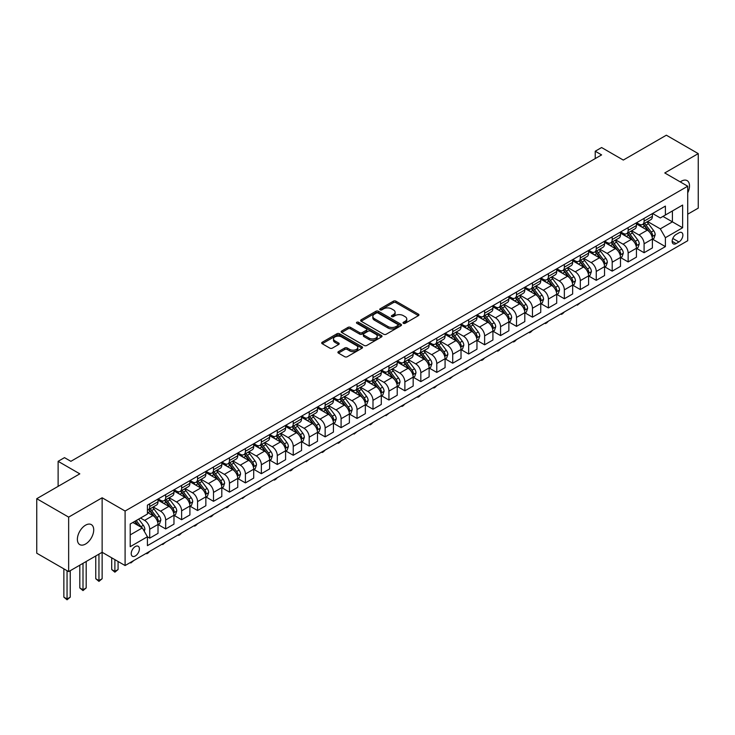 <?xml version="1.0" encoding="UTF-8"?>
<svg xmlns="http://www.w3.org/2000/svg" width="735" height="735" viewBox="0 0 735 735"><rect width="100%" height="100%" fill="white"/><g stroke="black" fill="none" stroke-linecap="round" stroke-linejoin="round"><path stroke-width="1.1" d="M403.386 323.308A1.24 0.717 0 0 0 405.141 323.308L418.445 315.627A1.773 1.02 0 0 0 418.959 314.902A1.773 1.02 0 0 0 418.445 314.176L395.908 301.166A1.773 1.02 0 0 0 393.4 301.166L380.096 308.847A1.24 0.717 0 0 0 379.729 309.352A1.24 0.717 0 0 0 380.096 309.858A1.24 0.717 0 0 0 381.851 309.858L383.569 308.865A5.669 3.271 0 0 1 391.58 308.865L393.464 309.95A5.669 3.271 0 0 1 395.118 312.265A5.669 3.271 0 0 1 393.464 314.58L391.737 315.572A1.24 0.717 0 0 0 391.378 316.078A1.24 0.717 0 0 0 391.737 316.583A1.24 0.717 0 0 0 393.491 316.583L395.219 315.591A5.669 3.271 0 0 1 403.23 315.591L405.104 316.675A5.669 3.271 0 0 1 406.767 318.99A5.669 3.271 0 0 1 405.104 321.305L403.386 322.298A1.24 0.717 0 0 0 403.019 322.803A1.24 0.717 0 0 0 403.386 323.308L403.386 322.298M85.545 544.038A11.549 6.67 120 0 0 93.097 533.858A11.549 6.67 120 0 0 91.324 524.606A11.549 6.67 120 0 0 85.545 525.185A11.549 6.67 120 0 0 78.002 535.356A11.549 6.67 120 0 0 79.775 544.607A11.549 6.67 120 0 0 85.545 544.038M687.721 192.836A11.549 6.67 120 0 0 687.115 180.626A11.549 6.67 120 0 0 681.345 181.205A11.549 6.67 120 0 0 680.27 181.903M135.304 555.972A5.77 3.335 120 0 0 139.08 550.883A5.77 3.335 120 0 0 138.189 546.252A5.77 3.335 120 0 0 135.304 546.546A5.77 3.335 120 0 0 131.537 551.627A5.77 3.335 120 0 0 132.419 556.257A5.77 3.335 120 0 0 135.304 555.972M338.422 351.633A1.773 1.02 0 0 0 337.907 352.35A1.773 1.02 0 0 0 338.422 353.076L344.752 356.732A1.773 1.02 0 0 0 347.251 356.732L362.033 348.197A1.773 1.02 0 0 0 362.548 347.471A1.773 1.02 0 0 0 362.033 346.755L339.487 333.736A1.773 1.02 0 0 0 336.979 333.736L322.206 342.271A1.773 1.02 0 0 0 321.691 342.988A1.773 1.02 0 0 0 322.206 343.714L329.85 348.124A1.773 1.02 0 0 0 332.349 348.124L338.67 344.476A1.773 1.02 0 0 0 339.193 343.75A1.773 1.02 0 0 0 338.67 343.024L334.884 340.838A4.741 2.738 0 0 1 333.497 338.909A4.741 2.738 0 0 1 336.419 336.382A4.741 2.738 0 0 1 341.582 336.97L356.429 345.542A4.741 2.738 0 0 1 357.816 347.471A4.741 2.738 0 0 1 354.886 349.998A4.741 2.738 0 0 1 349.722 349.41L347.251 347.977A1.773 1.02 0 0 0 344.752 347.977L338.422 351.633L338.422 353.076M687.721 214.197L698.25 208.124L698.25 153.615L666.351 135.203L623.298 160.065L601.607 147.542L595.231 151.226L601.607 154.901L70.882 461.323L64.496 457.639L58.12 461.323L58.12 486.368M68.649 517.118L68.649 571.619L102.137 552.288L102.137 497.779L68.649 517.118L36.75 498.697L79.812 473.845L58.12 461.323M102.137 497.779L125.097 511.036L687.721 186.212L687.721 240.712L125.097 565.546L125.097 511.036M698.25 153.615L664.762 172.955L687.721 186.212M383.698 334.241A1.773 1.02 0 0 0 386.197 334.241L400.979 325.715A1.773 1.02 0 0 0 401.494 324.989A1.773 1.02 0 0 0 400.979 324.264L378.433 311.254A1.773 1.02 0 0 0 375.925 311.254L361.151 319.78A1.773 1.02 0 0 0 360.637 320.506A1.773 1.02 0 0 0 361.151 321.232L383.698 334.241M357.329 323.575A1.24 0.717 0 0 1 358.588 323.749L358.588 322.279L381.502 335.509A1.773 1.02 0 0 1 382.025 336.235A1.773 1.02 0 0 1 381.502 336.952L366.728 345.487A1.773 1.02 0 0 1 364.22 345.487L341.683 332.468L341.683 331.026A1.773 1.02 0 0 0 341.159 331.751A1.773 1.02 0 0 0 341.683 332.468M341.683 331.026L348.004 327.378A1.773 1.02 0 0 1 350.512 327.378L359.654 332.652A1.773 1.02 0 0 0 362.153 332.652L366.352 330.226A1.773 1.02 0 0 0 366.866 329.51A1.773 1.02 0 0 0 366.352 328.784L356.833 323.29A1.24 0.717 0 0 1 356.466 322.784A1.24 0.717 0 0 1 357.238 322.123A1.24 0.717 0 0 1 358.588 322.279M68.649 571.619L36.75 553.207L36.75 498.697M678.919 232.839L676.117 234.456A5.595 3.225 120 0 0 672.461 239.38A5.595 3.225 120 0 0 673.315 243.864A5.595 3.225 120 0 0 676.117 243.588L678.919 241.971A5.595 3.225 120 0 0 682.576 237.037A5.595 3.225 120 0 0 681.722 232.554A5.595 3.225 120 0 0 678.919 232.839M652.579 213.499L660.296 217.955L665.395 215.006L665.395 206.094L147.423 505.147L147.423 514.059L130.205 524L130.205 546.693L147.423 536.743L147.423 545.655L665.395 246.611L665.395 237.699L660.296 228.861L647.608 221.538M665.395 215.006L682.622 205.065L682.622 227.749L665.395 237.699M98.949 554.126L98.949 580.576L102.137 578.73L102.137 552.288L125.097 565.546M595.231 151.226L595.231 158.585M662.97 216.412L672.415 221.86L672.415 210.963L682.622 205.065M660.296 228.861L672.415 221.86L682.622 227.749M130.205 534.905L142.324 527.905L132.879 522.456M147.423 536.816L149.72 538.149L149.72 529.237A7.221 4.171 -120 0 0 144.62 520.389L140.532 518.037M149.72 538.149L158.016 533.362L158.016 524.441A7.221 4.171 -120 0 0 152.908 515.602L147.423 512.442M158.209 524.625L165.669 528.943L165.669 520.022A7.221 4.171 -120 0 0 160.57 511.183L153.238 506.957M165.669 528.943L173.965 524.147L173.965 515.235A7.221 4.171 -120 0 0 168.857 506.397L158.016 500.14M174.149 515.419L181.619 519.728L181.619 510.816A7.221 4.171 -120 0 0 176.51 501.977L169.188 497.751M181.619 519.728L189.906 514.941L189.906 506.029A7.221 4.171 -120 0 0 184.807 497.191L173.965 490.934M190.099 506.213L197.568 510.522L197.568 501.61A7.221 4.171 -120 0 0 192.46 492.772L185.137 488.545M197.568 510.522L205.855 505.735L205.855 496.823A7.221 4.171 -120 0 0 200.756 487.985L189.906 481.719M206.048 497.007L213.508 501.316L213.508 492.404A7.221 4.171 -120 0 0 208.409 483.566L201.078 479.33M213.508 501.316L221.805 496.529L221.805 487.617A7.221 4.171 -120 0 0 216.696 478.779L205.855 472.513M221.998 487.801L229.458 492.11L229.458 483.198A7.221 4.171 -120 0 0 224.359 474.36L217.027 470.124M229.458 492.11L237.754 487.323L237.754 478.411A7.221 4.171 -120 0 0 232.646 469.573L221.805 463.307M237.947 478.595L245.407 482.904L245.407 473.992A7.221 4.171 -120 0 0 240.299 465.154L232.977 460.918M245.407 482.904L253.704 478.117L253.704 469.206A7.221 4.171 -120 0 0 248.595 460.367L237.754 454.101M253.887 469.389L261.357 473.698L261.357 464.786A7.221 4.171 -120 0 0 256.249 455.948L248.926 451.713M261.357 473.698L269.644 468.912L269.644 459.991A7.221 4.171 -120 0 0 264.545 451.152L253.704 444.895M269.837 460.183L277.297 464.492L277.297 455.571A7.221 4.171 -120 0 0 272.198 446.733L264.866 442.507M277.297 464.492L285.593 459.697L285.593 450.785A7.221 4.171 -120 0 0 280.494 441.946L269.644 435.69M285.786 450.968L293.247 455.277L293.247 446.365A7.221 4.171 -120 0 0 288.148 437.527L280.816 433.301M293.247 455.277L301.543 450.491L301.543 441.579A7.221 4.171 -120 0 0 296.435 432.74L285.593 426.484M301.736 441.763L309.196 446.071L309.196 437.16A7.221 4.171 -120 0 0 304.097 428.321L296.765 424.095M309.196 446.071L317.492 441.285L317.492 432.373A7.221 4.171 -120 0 0 312.384 423.535L301.543 417.278M317.676 432.557L325.146 436.866L325.146 427.954A7.221 4.171 -120 0 0 320.037 419.115L312.715 414.88M325.146 436.866L333.433 432.079L333.433 423.167A7.221 4.171 -120 0 0 328.334 414.329L317.492 408.063M333.626 423.351L341.095 427.66L341.095 418.748A7.221 4.171 -120 0 0 335.987 409.909L328.664 405.674M341.095 427.66L349.382 422.873L349.382 413.961A7.221 4.171 -120 0 0 344.283 405.123L333.433 398.857M349.575 414.145L357.035 418.454L357.035 409.542A7.221 4.171 -120 0 0 351.936 400.704L344.605 396.468M357.035 418.454L365.332 413.667L365.332 404.755A7.221 4.171 -120 0 0 360.223 395.917L349.382 389.651M365.525 404.939L372.985 409.248L372.985 400.336A7.221 4.171 -120 0 0 367.886 391.498L360.554 387.262M372.985 409.248L381.281 404.461L381.281 395.54A7.221 4.171 -120 0 0 376.173 386.702L365.332 380.445M381.474 395.733L388.934 400.042L388.934 391.121A7.221 4.171 -120 0 0 383.826 382.283L376.504 378.056M388.934 400.042L397.222 395.246L397.222 386.334A7.221 4.171 -120 0 0 392.123 377.496L381.281 371.239M397.414 386.518L404.884 390.827L404.884 381.915A7.221 4.171 -120 0 0 399.776 373.077L392.453 368.851M404.884 390.827L413.171 386.04L413.171 377.128A7.221 4.171 -120 0 0 408.072 368.29L397.222 362.033M413.364 377.312L420.824 381.621L420.824 372.709A7.221 4.171 -120 0 0 415.725 363.871L408.394 359.645M420.824 381.621L429.121 376.834L429.121 367.923A7.221 4.171 -120 0 0 424.021 359.084L413.171 352.828M429.313 368.106L436.774 372.415L436.774 363.503A7.221 4.171 -120 0 0 431.675 354.665L424.343 350.439M436.774 372.415L445.07 367.629L445.07 358.717A7.221 4.171 -120 0 0 439.962 349.878L429.121 343.613M445.263 358.9L452.723 363.209L452.723 354.298A7.221 4.171 -120 0 0 447.624 345.459L440.293 341.224M452.723 363.209L461.02 358.423L461.02 349.511A7.221 4.171 -120 0 0 455.911 340.673L445.07 334.407M461.203 349.695L468.673 354.004L468.673 345.092A7.221 4.171 -120 0 0 463.564 336.253L456.242 332.018M468.673 354.004L476.96 349.217L476.96 340.305A7.221 4.171 -120 0 0 471.861 331.467L461.02 325.201M477.153 340.489L484.622 344.798L484.622 335.886A7.221 4.171 -120 0 0 479.514 327.047L472.192 322.812M484.622 344.798L492.909 340.011L492.909 331.09A7.221 4.171 -120 0 0 487.81 322.252L476.96 315.995M493.102 331.283L500.563 335.592L500.563 326.671A7.221 4.171 -120 0 0 495.463 317.832L488.132 313.606M500.563 335.592L508.859 330.796L508.859 321.884A7.221 4.171 -120 0 0 503.751 313.046L492.909 306.789M509.052 322.068L516.512 326.377L516.512 317.465A7.221 4.171 -120 0 0 511.413 308.627L504.081 304.4M516.512 326.377L524.808 321.59L524.808 312.678A7.221 4.171 -120 0 0 519.7 303.84L508.859 297.583M525.001 312.862L532.462 317.171L532.462 308.259A7.221 4.171 -120 0 0 527.353 299.421L520.031 295.194M532.462 317.171L540.749 312.384L540.749 303.472A7.221 4.171 -120 0 0 535.65 294.634L524.808 288.377M540.942 303.656L548.411 307.965L548.411 299.053A7.221 4.171 -120 0 0 543.303 290.215L535.98 285.988M548.411 307.965L556.698 303.178L556.698 294.266A7.221 4.171 -120 0 0 551.599 285.428L540.749 279.162M556.891 294.45L564.351 298.759L564.351 289.847A7.221 4.171 -120 0 0 559.252 281.009L551.921 276.773M564.351 298.759L572.648 293.972L572.648 285.061A7.221 4.171 -120 0 0 567.549 276.222L556.698 269.956M572.841 285.244L580.301 289.553L580.301 280.641A7.221 4.171 -120 0 0 575.202 271.803L567.87 267.568M580.301 289.553L588.597 284.767L588.597 275.855A7.221 4.171 -120 0 0 583.489 267.016L572.648 260.75M588.79 276.038L596.25 280.347L596.25 271.435A7.221 4.171 -120 0 0 591.151 262.597L583.82 258.362M596.25 280.347L604.547 275.561L604.547 266.64A7.221 4.171 -120 0 0 599.438 257.801L588.597 251.545M604.73 266.833L612.2 271.142L612.2 262.22A7.221 4.171 -120 0 0 607.092 253.382L599.769 249.156M612.2 271.142L620.487 266.346L620.487 257.434A7.221 4.171 -120 0 0 615.388 248.595L604.547 242.339M620.68 257.617L628.149 261.926L628.149 253.015A7.221 4.171 -120 0 0 623.041 244.176L615.719 239.95M628.149 261.926L636.437 257.14L636.437 248.228A7.221 4.171 -120 0 0 631.337 239.389L620.487 233.133M636.629 248.412L644.09 252.721L644.09 243.809A7.221 4.171 -120 0 0 638.991 234.97L631.659 230.744M644.09 252.721L652.386 247.934L652.386 239.022A7.221 4.171 -120 0 0 647.278 230.184L636.437 223.927M636.629 222.705L638.991 224.074A7.221 4.171 -120 0 0 642.601 224.423A7.221 4.171 -120 0 0 644.09 221.125L644.09 218.396M620.68 231.911L623.041 233.28A7.221 4.171 -120 0 0 626.652 233.638A7.221 4.171 -120 0 0 628.149 230.331L628.149 227.602M604.73 241.126L607.092 242.486A7.221 4.171 -120 0 0 610.702 242.844A7.221 4.171 -120 0 0 612.2 239.537L612.2 236.808M588.79 250.332L591.151 251.692A7.221 4.171 -120 0 0 594.753 252.05A7.221 4.171 -120 0 0 596.25 248.742L596.25 246.023M572.841 259.538L575.202 260.897A7.221 4.171 -120 0 0 578.812 261.256A7.221 4.171 -120 0 0 580.301 257.948L580.301 255.229M556.891 268.744L559.252 270.103A7.221 4.171 -120 0 0 562.863 270.462A7.221 4.171 -120 0 0 564.351 267.163L564.351 264.435M540.942 277.949L543.303 279.309A7.221 4.171 -120 0 0 546.913 279.667A7.221 4.171 -120 0 0 548.411 276.369L548.411 273.64M525.001 287.155L527.353 288.524A7.221 4.171 -120 0 0 530.964 288.873A7.221 4.171 -120 0 0 532.462 285.575L532.462 282.846M509.052 296.361L511.413 297.73A7.221 4.171 -120 0 0 515.014 298.088A7.221 4.171 -120 0 0 516.512 294.781L516.512 292.052M493.102 305.576L495.463 306.936A7.221 4.171 -120 0 0 499.074 307.294A7.221 4.171 -120 0 0 500.563 303.987L500.563 301.258M477.153 314.782L479.514 316.142A7.221 4.171 -120 0 0 483.125 316.5A7.221 4.171 -120 0 0 484.622 313.193L484.622 310.473M461.203 323.988L463.564 325.348A7.221 4.171 -120 0 0 467.175 325.706A7.221 4.171 -120 0 0 468.673 322.399L468.673 319.679M445.263 333.194L447.624 334.554A7.221 4.171 -120 0 0 451.226 334.912A7.221 4.171 -120 0 0 452.723 331.614L452.723 328.885M429.313 342.4L431.675 343.76A7.221 4.171 -120 0 0 435.285 344.118A7.221 4.171 -120 0 0 436.774 340.819L436.774 338.091M413.364 351.606L415.725 352.975A7.221 4.171 -120 0 0 419.336 353.324A7.221 4.171 -120 0 0 420.824 350.025L420.824 347.297M397.414 360.812L399.776 362.18A7.221 4.171 -120 0 0 403.386 362.539A7.221 4.171 -120 0 0 404.884 359.231L404.884 356.503M381.474 370.017L383.826 371.386A7.221 4.171 -120 0 0 387.437 371.745A7.221 4.171 -120 0 0 388.934 368.437L388.934 365.708M365.525 379.232L367.886 380.592A7.221 4.171 -120 0 0 371.487 380.95A7.221 4.171 -120 0 0 372.985 377.643L372.985 374.923M349.575 388.438L351.936 389.798A7.221 4.171 -120 0 0 355.547 390.156A7.221 4.171 -120 0 0 357.035 386.849L357.035 384.129M333.626 397.644L335.987 399.004A7.221 4.171 -120 0 0 339.598 399.362A7.221 4.171 -120 0 0 341.095 396.064L341.095 393.335M317.676 406.85L320.037 408.21A7.221 4.171 -120 0 0 323.648 408.568A7.221 4.171 -120 0 0 325.146 405.27L325.146 402.541M301.736 416.056L304.097 417.425A7.221 4.171 -120 0 0 307.699 417.774A7.221 4.171 -120 0 0 309.196 414.476L309.196 411.747M285.786 425.262L288.148 426.631A7.221 4.171 -120 0 0 291.758 426.989A7.221 4.171 -120 0 0 293.247 423.682L293.247 420.953M269.837 434.468L272.198 435.837A7.221 4.171 -120 0 0 275.809 436.195A7.221 4.171 -120 0 0 277.297 432.887L277.297 430.159M253.887 443.683L256.249 445.042A7.221 4.171 -120 0 0 259.859 445.401A7.221 4.171 -120 0 0 261.357 442.093L261.357 439.374M237.947 452.889L240.299 454.248A7.221 4.171 -120 0 0 243.91 454.607A7.221 4.171 -120 0 0 245.407 451.299L245.407 448.58M221.998 462.094L224.359 463.454A7.221 4.171 -120 0 0 227.96 463.813A7.221 4.171 -120 0 0 229.458 460.514L229.458 457.786M206.048 471.3L208.409 472.66A7.221 4.171 -120 0 0 212.02 473.018A7.221 4.171 -120 0 0 213.508 469.72L213.508 466.991M190.099 480.506L192.46 481.875A7.221 4.171 -120 0 0 196.07 482.224A7.221 4.171 -120 0 0 197.568 478.926L197.568 476.197M174.149 489.712L176.51 491.081A7.221 4.171 -120 0 0 180.121 491.439A7.221 4.171 -120 0 0 181.619 488.132L181.619 485.403M158.209 498.918L160.57 500.287A7.221 4.171 -120 0 0 164.171 500.645A7.221 4.171 -120 0 0 165.669 497.338L165.669 494.609M652.579 239.206L665.395 246.611M642.601 224.423L650.888 219.636A7.221 4.171 -120 0 0 652.386 216.338L652.386 213.609M626.652 233.638L634.939 228.842A7.221 4.171 -120 0 0 636.437 225.544L636.437 222.815M610.702 242.844L618.999 238.057A7.221 4.171 -120 0 0 620.487 234.75L620.487 232.021M594.753 252.05L603.049 247.263A7.221 4.171 -120 0 0 604.547 243.956L604.547 241.236M578.812 261.256L587.1 256.469A7.221 4.171 -120 0 0 588.597 253.162L588.597 250.442M562.863 270.462L571.15 265.675A7.221 4.171 -120 0 0 572.648 262.367L572.648 259.648M546.913 279.667L555.21 274.881A7.221 4.171 -120 0 0 556.698 271.582L556.698 268.854M530.964 288.873L539.26 284.087A7.221 4.171 -120 0 0 540.749 280.788L540.749 278.06M515.014 298.088L523.311 293.293A7.221 4.171 -120 0 0 524.808 289.994L524.808 287.266M499.074 307.294L507.361 302.508A7.221 4.171 -120 0 0 508.859 299.2L508.859 296.471M483.125 316.5L491.412 311.713A7.221 4.171 -120 0 0 492.909 308.406L492.909 305.687M467.175 325.706L475.471 320.919A7.221 4.171 -120 0 0 476.96 317.612L476.96 314.892M451.226 334.912L459.522 330.125A7.221 4.171 -120 0 0 461.02 326.818L461.02 324.098M435.285 344.118L443.572 339.331A7.221 4.171 -120 0 0 445.07 336.033L445.07 333.304M419.336 353.324L427.623 348.537A7.221 4.171 -120 0 0 429.121 345.239L429.121 342.51M403.386 362.539L411.683 357.743A7.221 4.171 -120 0 0 413.171 354.445L413.171 351.716M387.437 371.745L395.733 366.958A7.221 4.171 -120 0 0 397.222 363.65L397.222 360.922M371.487 380.95L379.784 376.164A7.221 4.171 -120 0 0 381.281 372.856L381.281 370.137M355.547 390.156L363.834 385.37A7.221 4.171 -120 0 0 365.332 382.062L365.332 379.343M339.598 399.362L347.885 394.576A7.221 4.171 -120 0 0 349.382 391.268L349.382 388.549M323.648 408.568L331.944 403.781A7.221 4.171 -120 0 0 333.433 400.483L333.433 397.754M307.699 417.774L315.995 412.987A7.221 4.171 -120 0 0 317.492 409.689L317.492 406.96M291.758 426.989L300.045 422.193A7.221 4.171 -120 0 0 301.543 418.895L301.543 416.166M275.809 436.195L284.096 431.408A7.221 4.171 -120 0 0 285.593 428.101L285.593 425.372M259.859 445.401L268.156 440.614A7.221 4.171 -120 0 0 269.644 437.307L269.644 434.578M243.91 454.607L252.206 449.82A7.221 4.171 -120 0 0 253.704 446.512L253.704 443.793M227.96 463.813L236.257 459.026A7.221 4.171 -120 0 0 237.754 455.718L237.754 452.999M212.02 473.018L220.307 468.232A7.221 4.171 -120 0 0 221.805 464.933L221.805 462.205M196.07 482.224L204.358 477.438A7.221 4.171 -120 0 0 205.855 474.139L205.855 471.411M180.121 491.439L188.417 486.643A7.221 4.171 -120 0 0 189.906 483.345L189.906 480.616M164.171 500.645L172.468 495.859A7.221 4.171 -120 0 0 173.965 492.551L173.965 489.822M147.423 510.145A7.221 4.171 -120 0 0 148.231 509.851L156.518 505.064A7.221 4.171 -120 0 0 158.016 501.757L158.016 499.028M148.231 509.851A7.221 4.171 -120 0 0 149.72 506.544L149.72 503.824M142.324 527.905L147.423 536.743M403.882 323.483L405.104 322.775A5.669 3.271 0 0 0 406.767 320.46L406.767 318.99M395.118 312.265L395.118 313.735A5.669 3.271 0 0 1 393.464 316.05L392.233 316.757M418.417 315.637L395.908 302.636A1.773 1.02 0 0 0 393.4 302.636L380.592 310.032M400.952 325.724L378.433 312.724A1.773 1.02 0 0 0 375.925 312.724L361.179 321.241L361.151 319.78M397.846 325.495A1.24 0.717 0 0 0 398.205 324.989A1.24 0.717 0 0 0 397.846 324.484L378.056 313.055A1.24 0.717 0 0 0 376.302 313.055L374.492 314.111A5.669 3.271 0 0 0 372.829 316.417A5.669 3.271 0 0 0 374.492 318.733L388.016 326.542A5.669 3.271 0 0 0 396.027 326.542L397.846 325.495L397.846 326.965A1.24 0.717 0 0 0 398.205 326.459L398.205 324.989M372.829 316.417L372.829 317.897A5.669 3.271 0 0 0 374.492 320.212L374.492 318.733M397.846 326.965L396.027 328.012A5.669 3.271 0 0 1 388.016 328.012L374.492 320.212M341.702 332.486L348.004 328.848L348.004 327.378M366.866 329.51L366.866 330.98A1.773 1.02 0 0 1 366.352 331.706L362.153 334.122A1.773 1.02 0 0 1 359.654 334.122L350.512 328.848A1.773 1.02 0 0 0 348.004 328.848M358.588 323.749L381.474 336.97M369.135 338.128A4.741 2.738 0 0 0 374.299 338.725A4.741 2.738 0 0 0 377.22 336.198A4.741 2.738 0 0 0 375.833 334.26L370.605 331.246A1.773 1.02 0 0 0 368.106 331.246L363.908 333.662A1.773 1.02 0 0 0 363.393 334.388A1.773 1.02 0 0 0 363.908 335.114L369.135 338.128L369.135 339.598A4.741 2.738 0 0 0 374.299 340.195A4.741 2.738 0 0 0 377.22 337.668L377.22 336.198M363.393 334.388L363.393 335.858A1.773 1.02 0 0 0 363.908 336.584L363.908 335.114M369.135 339.598L363.908 336.584M357.816 347.471L357.816 348.95A4.741 2.738 0 0 1 354.886 351.477A4.741 2.738 0 0 1 349.722 350.88L347.251 349.456A1.773 1.02 0 0 0 344.752 349.456L338.449 353.094M333.497 338.909L333.497 340.378A4.741 2.738 0 0 0 334.884 342.317L334.884 340.838M338.67 343.024L338.67 344.476L334.884 342.317M362.006 348.206L339.487 335.206A1.773 1.02 0 0 0 336.979 335.206L322.233 343.732M652.386 239.316L653.92 238.434L655.188 234.75A4.777 2.756 -120 0 0 653.663 230.68L648.454 223.716A13.8 7.966 -120 0 0 646.947 221.915M641.765 226.996A13.8 7.966 -120 0 0 638.936 224.037M651.945 236.385L652.606 234.952A4.777 2.756 -120 0 0 651.238 232.076L646.028 225.121A13.8 7.966 -120 0 0 644.521 223.321M643.235 224.056A11.457 6.615 60 0 1 645.119 226.196L649.529 232.085M642.987 224.203A13.8 7.966 60 0 1 644.494 226.003L647.967 230.634M580.384 302.691L577.37 305.172L576.727 304.795M577.37 304.428L577.37 305.172M636.437 248.522L637.971 247.64L639.248 243.956A4.777 2.756 -120 0 0 637.714 239.886L632.504 232.931A13.8 7.966 -120 0 0 630.997 231.121M625.816 236.201A13.8 7.966 -120 0 0 622.986 233.243M636.005 245.6L636.666 244.158A4.777 2.756 -120 0 0 635.297 241.282L630.079 234.327A13.8 7.966 -120 0 0 628.572 232.526M627.295 233.261A11.457 6.615 60 0 1 629.169 235.402L633.579 241.291M627.047 233.408A13.8 7.966 60 0 1 628.554 235.209L632.017 239.84M564.443 311.897L562.698 313.643L561.421 314.378L560.777 314.01M561.421 313.634L561.421 314.378M620.487 257.728L622.021 256.846L623.298 253.162A4.777 2.756 -120 0 0 621.773 249.091L616.555 242.137A13.8 7.966 -120 0 0 615.048 240.327M609.866 245.407A13.8 7.966 -120 0 0 607.046 242.458M620.055 254.806L620.717 253.373A4.777 2.756 -120 0 0 619.348 250.497L614.129 243.533A13.8 7.966 -120 0 0 612.632 241.732M611.345 242.467A11.457 6.615 60 0 1 613.22 244.608L617.639 250.497M611.097 242.614A13.8 7.966 60 0 1 612.604 244.415L616.068 249.046M548.494 321.103L546.748 322.849L545.471 323.584L544.837 323.216M545.471 322.849L545.471 323.584M604.547 266.943L606.072 266.052L607.349 262.367A4.777 2.756 -120 0 0 605.824 258.297L600.614 251.342A13.8 7.966 -120 0 0 599.108 249.542M593.917 254.622A13.8 7.966 -120 0 0 591.096 251.664M604.106 264.012L604.767 262.579A4.777 2.756 -120 0 0 603.398 259.703L598.189 252.739A13.8 7.966 -120 0 0 596.682 250.938M595.396 251.682A11.457 6.615 60 0 1 597.279 253.814L601.689 259.703M595.148 251.82A13.8 7.966 60 0 1 596.655 253.621L600.118 258.251M532.544 330.309L530.799 332.055L529.522 332.79L528.888 332.422M529.522 332.055L529.522 332.79M588.597 276.149L590.122 275.257L591.399 271.582A4.777 2.756 -120 0 0 589.874 267.503L584.665 260.548A13.8 7.966 -120 0 0 583.158 258.748M577.976 263.828A13.8 7.966 -120 0 0 575.147 260.87M588.156 273.218L588.818 271.785A4.777 2.756 -120 0 0 587.449 268.909L582.239 261.945A13.8 7.966 -120 0 0 580.733 260.144M579.446 260.888A11.457 6.615 60 0 1 581.33 263.029L585.74 268.909M579.198 261.026A13.8 7.966 60 0 1 580.705 262.836L584.178 267.457M516.595 339.515L514.858 341.26L513.581 341.995L512.938 341.628M513.581 341.26L513.581 341.995M572.648 285.355L574.182 284.473L575.45 280.788A4.777 2.756 -120 0 0 573.925 276.718L568.715 269.754A13.8 7.966 -120 0 0 567.209 267.953M562.027 273.034A13.8 7.966 -120 0 0 559.197 270.076M572.216 282.424L572.877 280.99A4.777 2.756 -120 0 0 571.508 278.115L566.29 271.16A13.8 7.966 -120 0 0 564.783 269.35M563.497 270.094A11.457 6.615 60 0 1 565.38 272.235L569.79 278.124M563.258 270.232A13.8 7.966 60 0 1 564.765 272.042L568.228 276.663M500.654 348.721L498.909 350.466L497.632 351.201L496.989 350.834M497.632 350.466L497.632 351.201M556.698 294.56L558.232 293.678L559.51 289.994A4.777 2.756 -120 0 0 557.984 285.924L552.766 278.96A13.8 7.966 -120 0 0 551.259 277.159M546.077 282.24A13.8 7.966 -120 0 0 543.248 279.282M556.266 291.63L556.928 290.196A4.777 2.756 -120 0 0 555.559 287.321L550.34 280.366A13.8 7.966 -120 0 0 548.834 278.556M547.557 279.3A11.457 6.615 60 0 1 549.431 281.441L553.85 287.33M547.309 279.447A13.8 7.966 60 0 1 548.815 281.248L552.279 285.869M484.705 357.927L482.959 359.672L481.682 360.407L481.048 360.04M481.682 359.672L481.682 360.407M540.749 303.766L542.283 302.884L543.56 299.2A4.777 2.756 -120 0 0 542.035 295.13L536.816 288.166A13.8 7.966 -120 0 0 535.319 286.365M530.128 291.446A13.8 7.966 -120 0 0 527.307 288.488M540.317 300.835L540.978 299.402A4.777 2.756 -120 0 0 539.609 296.527L534.4 289.572A13.8 7.966 -120 0 0 532.893 287.762M531.607 288.506A11.457 6.615 60 0 1 533.491 290.647L537.901 296.536M531.359 288.653A13.8 7.966 60 0 1 532.866 290.454L536.329 295.084M468.755 367.142L465.733 369.622L465.099 369.246M465.733 368.878L465.733 369.622M524.808 312.972L526.333 312.09L527.611 308.406A4.777 2.756 -120 0 0 526.085 304.336L520.876 297.381A13.8 7.966 -120 0 0 519.369 295.571M514.178 300.652A13.8 7.966 -120 0 0 511.358 297.693M524.367 310.051L525.029 308.608A4.777 2.756 -120 0 0 523.66 305.732L518.451 298.777A13.8 7.966 -120 0 0 516.944 296.977M515.658 297.712A11.457 6.615 60 0 1 517.541 299.852L521.951 305.742M515.41 297.859A13.8 7.966 60 0 1 516.916 299.66L520.38 304.29M452.806 376.348L449.792 378.828L449.149 378.461M449.792 378.084L449.792 378.828M508.859 322.178L510.393 321.296L511.661 317.612A4.777 2.756 -120 0 0 510.136 313.542L504.927 306.587A13.8 7.966 -120 0 0 503.42 304.777M498.238 309.858A13.8 7.966 -120 0 0 495.408 306.908M508.427 319.256L509.079 317.814A4.777 2.756 -120 0 0 507.71 314.938L502.501 307.983A13.8 7.966 -120 0 0 500.994 306.183M499.708 306.918A11.457 6.615 60 0 1 501.592 309.058L506.002 314.947M499.469 307.065A13.8 7.966 60 0 1 500.967 308.865L504.44 313.496M436.856 385.553L435.12 387.299L433.843 388.034L433.2 387.667M433.843 387.299L433.843 388.034M492.909 331.393L494.444 330.502L495.721 326.818A4.777 2.756 -120 0 0 494.196 322.748L488.977 315.793A13.8 7.966 -120 0 0 487.47 313.992M482.289 319.073A13.8 7.966 -120 0 0 479.459 316.114M492.478 328.462L493.139 327.029A4.777 2.756 -120 0 0 491.77 324.153L486.552 317.189A13.8 7.966 -120 0 0 485.045 315.388M483.768 316.133A11.457 6.615 60 0 1 485.642 318.264L490.052 324.153M483.52 316.27A13.8 7.966 60 0 1 485.026 318.071L488.49 322.702M420.916 394.759L419.171 396.505L417.893 397.24L417.25 396.872M417.893 396.505L417.893 397.24M476.96 340.599L478.494 339.708L479.771 336.033A4.777 2.756 -120 0 0 478.246 331.954L473.028 324.999A13.8 7.966 -120 0 0 471.521 323.198M466.339 328.279A13.8 7.966 -120 0 0 463.519 325.32M476.528 337.668L477.19 336.235A4.777 2.756 -120 0 0 475.821 333.359L470.611 326.395A13.8 7.966 -120 0 0 469.105 324.594M467.818 325.339A11.457 6.615 60 0 1 469.693 327.47L474.112 333.359M467.57 325.476A13.8 7.966 60 0 1 469.077 327.286L472.541 331.908M404.967 403.965L403.221 405.711L401.944 406.446L401.31 406.078M401.944 405.711L401.944 406.446M461.02 349.805L462.545 348.923L463.822 345.239A4.777 2.756 -120 0 0 462.297 341.169L457.087 334.204A13.8 7.966 -120 0 0 455.581 332.404M450.39 337.484A13.8 7.966 -120 0 0 447.569 334.526M460.579 346.874L461.24 345.441A4.777 2.756 -120 0 0 459.871 342.565L454.662 335.61A13.8 7.966 -120 0 0 453.155 333.8M451.869 334.544A11.457 6.615 60 0 1 453.752 336.685L458.162 342.574M451.621 334.682A13.8 7.966 60 0 1 453.127 336.492L456.591 341.113M389.017 413.171L386.004 415.652L385.361 415.284M386.004 414.917L386.004 415.652M445.07 359.011L446.595 358.129L447.872 354.445A4.777 2.756 -120 0 0 446.347 350.375L441.138 343.41A13.8 7.966 -120 0 0 439.631 341.61M434.449 346.69A13.8 7.966 -120 0 0 431.62 343.732M444.629 356.08L445.291 354.647A4.777 2.756 -120 0 0 443.922 351.771L438.712 344.816A13.8 7.966 -120 0 0 437.206 343.006M435.919 343.75A11.457 6.615 60 0 1 437.803 345.891L442.213 351.78M435.671 343.897A13.8 7.966 60 0 1 437.178 345.698L440.651 350.319M373.068 422.377L371.331 424.123L370.054 424.858L369.411 424.49M370.054 424.123L370.054 424.858M429.121 368.217L430.655 367.335L431.923 363.65A4.777 2.756 -120 0 0 430.398 359.58L425.188 352.616A13.8 7.966 -120 0 0 423.682 350.815M418.5 355.896A13.8 7.966 -120 0 0 415.67 352.938M428.689 365.286L429.35 363.853A4.777 2.756 -120 0 0 427.981 360.977L422.763 354.022A13.8 7.966 -120 0 0 421.256 352.212M419.97 352.956A11.457 6.615 60 0 1 421.853 355.097L426.263 360.986M419.731 353.103A13.8 7.966 60 0 1 421.238 354.904L424.701 359.534M357.127 431.592L354.105 434.073L353.462 433.696M354.105 433.328L354.105 434.073M413.171 377.423L414.705 376.54L415.982 372.856A4.777 2.756 -120 0 0 414.457 368.786L409.239 361.831A13.8 7.966 -120 0 0 407.732 360.021M402.55 365.102A13.8 7.966 -120 0 0 399.721 362.144M412.739 374.501L413.401 373.058A4.777 2.756 -120 0 0 412.032 370.183L406.813 363.228A13.8 7.966 -120 0 0 405.307 361.427M404.029 362.162A11.457 6.615 60 0 1 405.904 364.303L410.323 370.192M403.781 362.309A13.8 7.966 60 0 1 405.288 364.11L408.752 368.74M341.178 440.798L339.432 442.543L338.155 443.279L337.521 442.911M338.155 442.534L338.155 443.279M397.222 386.628L398.756 385.746L400.033 382.062A4.777 2.756 -120 0 0 398.508 377.992L393.289 371.037A13.8 7.966 -120 0 0 391.792 369.227M386.601 374.308A13.8 7.966 -120 0 0 383.78 371.359M396.79 383.707L397.451 382.264A4.777 2.756 -120 0 0 396.082 379.389L390.873 372.434A13.8 7.966 -120 0 0 389.366 370.633M388.08 371.368A11.457 6.615 60 0 1 389.963 373.509L394.373 379.398M387.832 371.515A13.8 7.966 60 0 1 389.339 373.316L392.802 377.946M325.228 450.004L323.483 451.749L322.206 452.484L321.572 452.117M322.206 451.749L322.206 452.484M381.281 395.843L382.806 394.952L384.083 391.268A4.777 2.756 -120 0 0 382.558 387.198L377.349 380.243A13.8 7.966 -120 0 0 375.842 378.442M370.651 383.523A13.8 7.966 -120 0 0 367.831 380.565M380.84 392.913L381.502 391.479A4.777 2.756 -120 0 0 380.133 388.604L374.923 381.64A13.8 7.966 -120 0 0 373.417 379.839M372.13 380.583A11.457 6.615 60 0 1 374.014 382.714L378.424 388.604M371.882 380.721A13.8 7.966 60 0 1 373.389 382.522L376.853 387.152M309.279 459.21L306.265 461.69L305.622 461.323M306.265 460.955L306.265 461.69M365.332 405.049L366.866 404.158L368.134 400.483A4.777 2.756 -120 0 0 366.609 396.404L361.399 389.449A13.8 7.966 -120 0 0 359.893 387.648M354.711 392.729A13.8 7.966 -120 0 0 351.881 389.77M364.9 402.118L365.552 400.685A4.777 2.756 -120 0 0 364.183 397.81L358.974 390.845A13.8 7.966 -120 0 0 357.467 389.045M356.181 389.789A11.457 6.615 60 0 1 358.064 391.92L362.474 397.81M355.942 389.927A13.8 7.966 60 0 1 357.44 391.737L360.913 396.358M293.329 468.415L291.593 470.161L290.316 470.896L289.673 470.529M290.316 470.161L290.316 470.896M349.382 414.255L350.917 413.373L352.194 409.689A4.777 2.756 -120 0 0 350.668 405.619L345.45 398.655A13.8 7.966 -120 0 0 343.943 396.854M338.762 401.935A13.8 7.966 -120 0 0 335.932 398.976M348.95 411.324L349.612 409.891A4.777 2.756 -120 0 0 348.243 407.015L343.024 400.06A13.8 7.966 -120 0 0 341.518 398.251M340.241 398.995A11.457 6.615 60 0 1 342.115 401.135L346.525 407.025M339.993 399.133A13.8 7.966 60 0 1 341.499 400.942L344.963 405.564M277.389 477.621L275.643 479.367L274.366 480.102L273.732 479.734M274.366 479.367L274.366 480.102M333.433 423.461L334.967 422.579L336.244 418.895A4.777 2.756 -120 0 0 334.719 414.825L329.5 407.861A13.8 7.966 -120 0 0 327.994 406.06M322.812 411.141A13.8 7.966 -120 0 0 319.991 408.182M333.001 420.53L333.662 419.097A4.777 2.756 -120 0 0 332.293 416.221L327.084 409.266A13.8 7.966 -120 0 0 325.577 407.456M324.291 408.201A11.457 6.615 60 0 1 326.175 410.341L330.585 416.231M324.043 408.348A13.8 7.966 60 0 1 325.55 410.148L329.014 414.77M261.44 486.827L259.694 488.573L258.417 489.308L257.783 488.94M258.417 488.573L258.417 489.308M317.492 432.667L319.018 431.785L320.295 428.101A4.777 2.756 -120 0 0 318.769 424.031L313.56 417.067A13.8 7.966 -120 0 0 312.053 415.266M306.863 420.346A13.8 7.966 -120 0 0 304.042 417.388M317.051 429.736L317.713 428.303A4.777 2.756 -120 0 0 316.344 425.427L311.135 418.472A13.8 7.966 -120 0 0 309.628 416.662M308.342 417.406A11.457 6.615 60 0 1 310.225 419.547L314.635 425.436M308.094 417.553A13.8 7.966 60 0 1 309.6 419.354L313.064 423.985M245.49 496.042L242.477 498.523L241.833 498.146M242.477 497.779L242.477 498.523M301.543 441.873L303.068 440.991L304.345 437.307A4.777 2.756 -120 0 0 302.82 433.237L297.611 426.282A13.8 7.966 -120 0 0 296.104 424.472M290.922 429.552A13.8 7.966 -120 0 0 288.092 426.594M301.102 438.942L301.763 437.509A4.777 2.756 -120 0 0 300.394 434.633L295.185 427.678A13.8 7.966 -120 0 0 293.678 425.877M292.392 426.612A11.457 6.615 60 0 1 294.276 428.753L298.686 434.642M292.144 426.759A13.8 7.966 60 0 1 293.651 428.56L297.124 433.191M229.54 505.248L227.804 506.994L226.527 507.729L225.884 507.361M226.527 506.985L226.527 507.729M285.593 451.079L287.128 450.197L288.396 446.512A4.777 2.756 -120 0 0 286.87 442.442L281.661 435.487A13.8 7.966 -120 0 0 280.154 433.678M274.973 438.758A13.8 7.966 -120 0 0 272.143 435.8M285.162 448.157L285.823 446.715A4.777 2.756 -120 0 0 284.454 443.839L279.236 436.884A13.8 7.966 -120 0 0 277.729 435.083M276.443 435.818A11.457 6.615 60 0 1 278.326 437.959L282.736 443.848M276.204 435.965A13.8 7.966 60 0 1 277.711 437.766L281.174 442.396M213.6 514.454L211.855 516.2L210.577 516.935L209.934 516.567M210.577 516.2L210.577 516.935M269.644 460.294L271.178 459.403L272.455 455.718A4.777 2.756 -120 0 0 270.93 451.648L265.712 444.693A13.8 7.966 -120 0 0 264.205 442.893M259.023 447.973A13.8 7.966 -120 0 0 256.193 445.015M269.212 457.363L269.874 455.93A4.777 2.756 -120 0 0 268.505 453.054L263.286 446.09A13.8 7.966 -120 0 0 261.779 444.289M260.502 445.033A11.457 6.615 60 0 1 262.377 447.165L266.796 453.054M260.254 445.171A13.8 7.966 60 0 1 261.761 446.972L265.225 451.602M197.651 523.66L195.905 525.406L194.628 526.141L193.994 525.773M194.628 525.406L194.628 526.141M253.704 469.5L255.229 468.608L256.506 464.933A4.777 2.756 -120 0 0 254.981 460.854L249.762 453.899A13.8 7.966 -120 0 0 248.265 452.098M243.074 457.179A13.8 7.966 -120 0 0 240.253 454.221M253.263 466.569L253.924 465.136A4.777 2.756 -120 0 0 252.555 462.26L247.346 455.296A13.8 7.966 -120 0 0 245.839 453.495M244.553 454.239A11.457 6.615 60 0 1 246.436 456.371L250.846 462.26M244.305 454.377A13.8 7.966 60 0 1 245.812 456.187L249.275 460.808M181.701 532.866L179.956 534.611L178.678 535.346L178.045 534.979M178.678 534.611L178.678 535.346M237.754 478.705L239.279 477.824L240.556 474.139A4.777 2.756 -120 0 0 239.031 470.069L233.822 463.105A13.8 7.966 -120 0 0 232.315 461.304M227.124 466.385A13.8 7.966 -120 0 0 224.304 463.427M237.313 475.775L237.975 474.341A4.777 2.756 -120 0 0 236.606 471.466L231.396 464.502A13.8 7.966 -120 0 0 229.89 462.701M228.603 463.445A11.457 6.615 60 0 1 230.487 465.586L234.897 471.475M228.355 463.583A13.8 7.966 60 0 1 229.862 465.393L233.326 470.014M165.752 542.072L162.738 544.552L162.095 544.185M162.738 543.817L162.738 544.552M221.805 487.911L223.339 487.029L224.607 483.345A4.777 2.756 -120 0 0 223.082 479.275L217.872 472.311A13.8 7.966 -120 0 0 216.366 470.51M211.184 475.591A13.8 7.966 -120 0 0 208.354 472.633M221.373 484.981L222.025 483.547A4.777 2.756 -120 0 0 220.656 480.672L215.447 473.717A13.8 7.966 -120 0 0 213.94 471.907M212.654 472.651A11.457 6.615 60 0 1 214.537 474.792L218.947 480.681M212.415 472.798A13.8 7.966 60 0 1 213.913 474.599L217.385 479.22M149.802 551.278L148.066 553.023L146.789 553.758L146.146 553.391M146.789 553.023L146.789 553.758M205.855 497.117L207.389 496.235L208.666 492.551A4.777 2.756 -120 0 0 207.141 488.481L201.923 481.517A13.8 7.966 -120 0 0 200.416 479.716M195.234 484.797A13.8 7.966 -120 0 0 192.405 481.838M205.423 494.186L206.085 492.753A4.777 2.756 -120 0 0 204.716 489.877L199.497 482.923A13.8 7.966 -120 0 0 197.991 481.113M196.714 481.857A11.457 6.615 60 0 1 198.588 483.997L202.998 489.887M196.465 482.004A13.8 7.966 60 0 1 197.972 483.805L201.436 488.435M133.862 560.493L130.839 562.973L130.205 562.597M130.839 562.229L130.839 562.973M189.906 506.323L191.44 505.441L192.717 501.757A4.777 2.756 -120 0 0 191.192 497.687L185.973 490.732A13.8 7.966 -120 0 0 184.467 488.922M179.285 494.003A13.8 7.966 -120 0 0 176.464 491.044M189.474 503.392L190.135 501.959A4.777 2.756 -120 0 0 188.766 499.083L183.557 492.128A13.8 7.966 -120 0 0 182.05 490.328M180.764 491.063A11.457 6.615 60 0 1 182.648 493.203L187.057 499.093M180.516 491.21A13.8 7.966 60 0 1 182.023 493.01L185.486 497.641M114.89 559.657L114.89 571.371L118.078 569.524L118.078 561.494M118.078 569.524L114.89 572.179L111.702 569.524L111.702 557.81M111.702 569.524L114.89 571.371L114.89 572.179M173.965 515.529L175.49 514.647L176.767 510.963A4.777 2.756 -120 0 0 175.242 506.893L170.033 499.938A13.8 7.966 -120 0 0 168.526 498.128M163.335 503.209A13.8 7.966 -120 0 0 160.515 500.25M173.524 512.607L174.186 511.165A4.777 2.756 -120 0 0 172.817 508.289L167.608 501.334A13.8 7.966 -120 0 0 166.101 499.534M164.815 500.269A11.457 6.615 60 0 1 166.698 502.409L171.108 508.298M164.566 500.416A13.8 7.966 60 0 1 166.073 502.216L169.537 506.847M102.137 578.73L98.949 581.385L95.752 578.73L95.752 555.972M95.752 578.73L98.949 580.576L98.949 581.385M158.016 524.744L159.541 523.853L160.818 520.169A4.777 2.756 -120 0 0 159.293 516.099L154.084 509.144A13.8 7.966 -120 0 0 152.577 507.343M157.575 521.813L158.236 520.38A4.777 2.756 -120 0 0 156.867 517.504L151.658 510.54A13.8 7.966 -120 0 0 150.151 508.739M148.865 509.484A11.457 6.615 60 0 1 150.749 511.615L155.158 517.504M148.617 509.621A13.8 7.966 60 0 1 150.124 511.422L153.597 516.053M83 563.341L83 589.782L86.188 587.936L86.188 561.494M86.188 587.936L83 590.591L79.812 587.936L79.812 565.178M79.812 587.936L83 589.782L83 590.591M144.235 531.221L144.869 529.384A4.777 2.756 -120 0 0 143.343 525.304L138.695 519.103M141.359 527.353A4.777 2.756 -120 0 0 140.927 526.71L136.269 520.499M135.075 521.188L138.419 525.654M134.744 521.381L137.574 525.167M67.05 570.7L67.05 598.988L70.238 597.151L70.238 570.7M70.238 597.151L67.05 599.797L63.862 597.151L63.862 568.862M63.862 597.151L67.05 598.988L67.05 599.797M144.62 520.389L152.908 515.602M160.57 511.183L168.857 506.397M176.51 501.977L184.807 497.191M192.46 492.772L200.756 487.985M208.409 483.566L216.696 478.779M224.359 474.36L232.646 469.573M240.299 465.154L248.595 460.367M256.249 455.948L264.545 451.152M272.198 446.733L280.494 441.946M288.148 437.527L296.435 432.74M304.097 428.321L312.384 423.535M320.037 419.115L328.334 414.329M335.987 409.909L344.283 405.123M351.936 400.704L360.223 395.917M367.886 391.498L376.173 386.702M383.826 382.283L392.123 377.496M399.776 373.077L408.072 368.29M415.725 363.871L424.021 359.084M431.675 354.665L439.962 349.878M447.624 345.459L455.911 340.673M463.564 336.253L471.861 331.467M479.514 327.047L487.81 322.252M495.463 317.832L503.751 313.046M511.413 308.627L519.7 303.84M527.353 299.421L535.65 294.634M543.303 290.215L551.599 285.428M559.252 281.009L567.549 276.222M575.202 271.803L583.489 267.016M591.151 262.597L599.438 257.801M607.092 253.382L615.388 248.595M623.041 244.176L631.337 239.389M638.991 234.97L647.278 230.184M644.09 221.125L652.386 216.338M644.09 243.809L652.386 239.022M628.149 253.015L636.437 248.228M628.149 230.331L636.437 225.544M612.2 262.22L620.487 257.434M612.2 239.537L620.487 234.75M596.25 271.435L604.547 266.64M596.25 248.742L604.547 243.956M580.301 280.641L588.597 275.855M580.301 257.948L588.597 253.162M564.351 289.847L572.648 285.061M564.351 267.163L572.648 262.367M548.411 299.053L556.698 294.266M548.411 276.369L556.698 271.582M532.462 308.259L540.749 303.472M532.462 285.575L540.749 280.788M516.512 317.465L524.808 312.678M516.512 294.781L524.808 289.994M500.563 326.671L508.859 321.884M500.563 303.987L508.859 299.2M484.622 335.886L492.909 331.09M484.622 313.193L492.909 308.406M468.673 345.092L476.96 340.305M468.673 322.399L476.96 317.612M452.723 354.298L461.02 349.511M452.723 331.614L461.02 326.818M436.774 363.503L445.07 358.717M436.774 340.819L445.07 336.033M420.824 372.709L429.121 367.923M420.824 350.025L429.121 345.239M404.884 381.915L413.171 377.128M404.884 359.231L413.171 354.445M388.934 391.121L397.222 386.334M388.934 368.437L397.222 363.65M372.985 400.336L381.281 395.54M372.985 377.643L381.281 372.856M357.035 409.542L365.332 404.755M357.035 386.849L365.332 382.062M341.095 418.748L349.382 413.961M341.095 396.064L349.382 391.268M325.146 427.954L333.433 423.167M325.146 405.27L333.433 400.483M309.196 437.16L317.492 432.373M309.196 414.476L317.492 409.689M293.247 446.365L301.543 441.579M293.247 423.682L301.543 418.895M277.297 455.571L285.593 450.785M277.297 432.887L285.593 428.101M261.357 464.786L269.644 459.991M261.357 442.093L269.644 437.307M245.407 473.992L253.704 469.206M245.407 451.299L253.704 446.512M229.458 483.198L237.754 478.411M229.458 460.514L237.754 455.718M213.508 492.404L221.805 487.617M213.508 469.72L221.805 464.933M197.568 501.61L205.855 496.823M197.568 478.926L205.855 474.139M181.619 510.816L189.906 506.029M181.619 488.132L189.906 483.345M165.669 520.022L173.965 515.235M165.669 497.338L173.965 492.551M149.72 529.237L158.016 524.441M149.72 506.544L158.016 501.757M672.801 238.434L678.919 241.971M672.158 241.31L676.117 243.588M405.104 322.775L405.104 321.305M391.737 316.583L391.737 315.572M393.464 316.05L393.464 314.58M380.096 309.858L380.096 308.847M393.4 302.636L393.4 301.166M395.908 302.636L395.908 301.166M418.445 315.627L418.445 314.176M375.925 312.724L375.925 311.254M378.433 312.724L378.433 311.254M400.979 325.715L400.979 324.264M388.016 328.012L388.016 326.542M396.027 328.012L396.027 326.542M350.512 328.848L350.512 327.378M359.654 334.122L359.654 332.652M362.153 334.122L362.153 332.652M366.352 331.706L366.352 330.226M381.502 336.952L381.502 335.509M344.752 349.456L344.752 347.977M347.251 349.456L347.251 347.977M349.722 350.88L349.722 349.41M322.206 343.714L322.206 342.271M336.979 335.206L336.979 333.736M339.487 335.206L339.487 333.736M362.033 348.197L362.033 346.755M652.028 236.652L655.161 234.842M646.028 225.121L648.454 223.716M642.271 227.29L644.494 226.003M651.238 232.076L653.663 230.68M650.861 233.941L652.606 234.952M636.078 245.858L639.211 244.048M630.079 234.327L632.504 232.931M626.321 236.495L628.554 235.209M635.297 241.282L637.714 239.886M634.911 243.156L636.666 244.158M620.129 255.063L623.262 253.253M614.129 243.533L616.555 242.137M610.372 245.701L612.604 244.415M619.348 250.497L621.773 249.091M618.971 252.362L620.717 253.373M604.188 264.269L607.321 262.469M598.189 252.739L600.614 251.342M594.431 254.907L596.655 253.621M603.398 259.703L605.824 258.297M603.022 261.568L604.767 262.579M588.239 273.475L591.372 271.674M582.239 261.945L584.665 260.548M578.482 264.122L580.705 262.836M587.449 268.909L589.874 267.503M587.072 270.774L588.818 271.785M572.289 282.69L575.422 280.88M566.29 271.16L568.715 269.754M562.532 273.328L564.765 272.042M571.508 278.115L573.925 276.718M571.123 279.98L572.877 280.99M556.34 291.896L559.473 290.086M550.34 280.366L552.766 278.96M546.583 282.534L548.815 281.248M555.559 287.321L557.984 285.924M555.182 289.186L556.928 290.196M540.4 301.102L543.523 299.292M534.4 289.572L536.816 288.166M530.633 291.74L532.866 290.454M539.609 296.527L542.035 295.13M539.233 298.392L540.978 299.402M524.45 310.308L527.583 308.498M518.451 298.777L520.876 297.381M514.693 300.946L516.916 299.66M523.66 305.732L526.085 304.336M523.283 307.607L525.029 308.608M508.501 319.514L511.633 317.704M502.501 307.983L504.927 306.587M498.743 310.152L500.967 308.865M507.71 314.938L510.136 313.542M507.334 316.813L509.079 317.814M492.551 328.72L495.684 326.919M486.552 317.189L488.977 315.793M482.794 319.358L485.026 318.071M491.77 324.153L494.196 322.748M491.384 326.018L493.139 327.029M476.602 337.925L479.734 336.125M470.611 326.395L473.028 324.999M466.844 328.573L469.077 327.286M475.821 333.359L478.246 331.954M475.444 335.224L477.19 336.235M460.661 347.14L463.794 345.331M454.662 335.61L457.087 334.204M450.904 337.778L453.127 336.492M459.871 342.565L462.297 341.169M459.494 344.43L461.24 345.441M444.712 356.346L447.845 354.536M438.712 344.816L441.138 343.41M434.955 346.984L437.178 345.698M443.922 351.771L446.347 350.375M443.545 353.636L445.291 354.647M428.762 365.552L431.895 363.742M422.763 354.022L425.188 352.616M419.005 356.19L421.238 354.904M427.981 360.977L430.398 359.58M427.595 362.842L429.35 363.853M412.813 374.758L415.946 372.948M406.813 363.228L409.239 361.831M403.056 365.396L405.288 364.11M412.032 370.183L414.457 368.786M411.655 372.057L413.401 373.058M396.872 383.964L400.005 382.154M390.873 372.434L393.289 371.037M387.106 374.602L389.339 373.316M396.082 379.389L398.508 377.992M395.706 381.263L397.451 382.264M380.923 393.17L384.056 391.36M374.923 381.64L377.349 380.243M371.166 383.808L373.389 382.522M380.133 388.604L382.558 387.198M379.756 390.469L381.502 391.479M364.973 402.376L368.106 400.575M358.974 390.845L361.399 389.449M355.216 393.023L357.44 391.737M364.183 397.81L366.609 396.404M363.807 399.675L365.552 400.685M349.024 411.591L352.157 409.781M343.024 400.06L345.45 398.655M339.267 402.229L341.499 400.942M348.243 407.015L350.668 405.619M347.857 408.88L349.612 409.891M333.084 420.797L336.207 418.987M327.084 409.266L329.5 407.861M323.317 411.435L325.55 410.148M332.293 416.221L334.719 414.825M331.917 418.086L333.662 419.097M317.134 430.003L320.267 428.193M311.135 418.472L313.56 417.067M307.377 420.64L309.6 419.354M316.344 425.427L318.769 424.031M315.967 427.292L317.713 428.303M301.185 439.208L304.318 437.398M295.185 427.678L297.611 426.282M291.427 429.846L293.651 428.56M300.394 434.633L302.82 433.237M300.018 436.507L301.763 437.509M285.235 448.414L288.368 446.604M279.236 436.884L281.661 435.487M275.478 439.052L277.711 437.766M284.454 443.839L286.87 442.442M284.068 445.713L285.823 446.715M269.286 457.62L272.419 455.81M263.286 446.09L265.712 444.693M259.529 448.258L261.761 446.972M268.505 453.054L270.93 451.648M268.128 454.919L269.874 455.93M253.345 466.826L256.478 465.025M247.346 455.296L249.762 453.899M243.588 457.473L245.812 456.187M252.555 462.26L254.981 460.854M252.179 464.125L253.924 465.136M237.396 476.041L240.529 474.231M231.396 464.502L233.822 463.105M227.639 466.679L229.862 465.393M236.606 471.466L239.031 470.069M236.229 473.331L237.975 474.341M221.446 485.247L224.579 483.437M215.447 473.717L217.872 472.311M211.689 475.885L213.913 474.599M220.656 480.672L223.082 479.275M220.279 482.537L222.025 483.547M205.497 494.453L208.63 492.643M199.497 482.923L201.923 481.517M195.74 485.091L197.972 483.805M204.716 489.877L207.141 488.481M204.33 491.743L206.085 492.753M189.556 503.659L192.68 501.849M183.557 492.128L185.973 490.732M179.79 494.297L182.023 493.01M188.766 499.083L191.192 497.687M188.39 500.958L190.135 501.959M173.607 512.865L176.74 511.055M167.608 501.334L170.033 499.938M163.85 503.503L166.073 502.216M172.817 508.289L175.242 506.893M172.44 510.163L174.186 511.165M157.657 522.071L160.79 520.261M151.658 510.54L154.084 509.144M147.9 512.708L150.124 511.422M156.867 517.504L159.293 516.099M156.491 519.369L158.236 520.38M143.628 530.174L144.841 529.476M140.927 526.71L143.343 525.304"/></g></svg>
